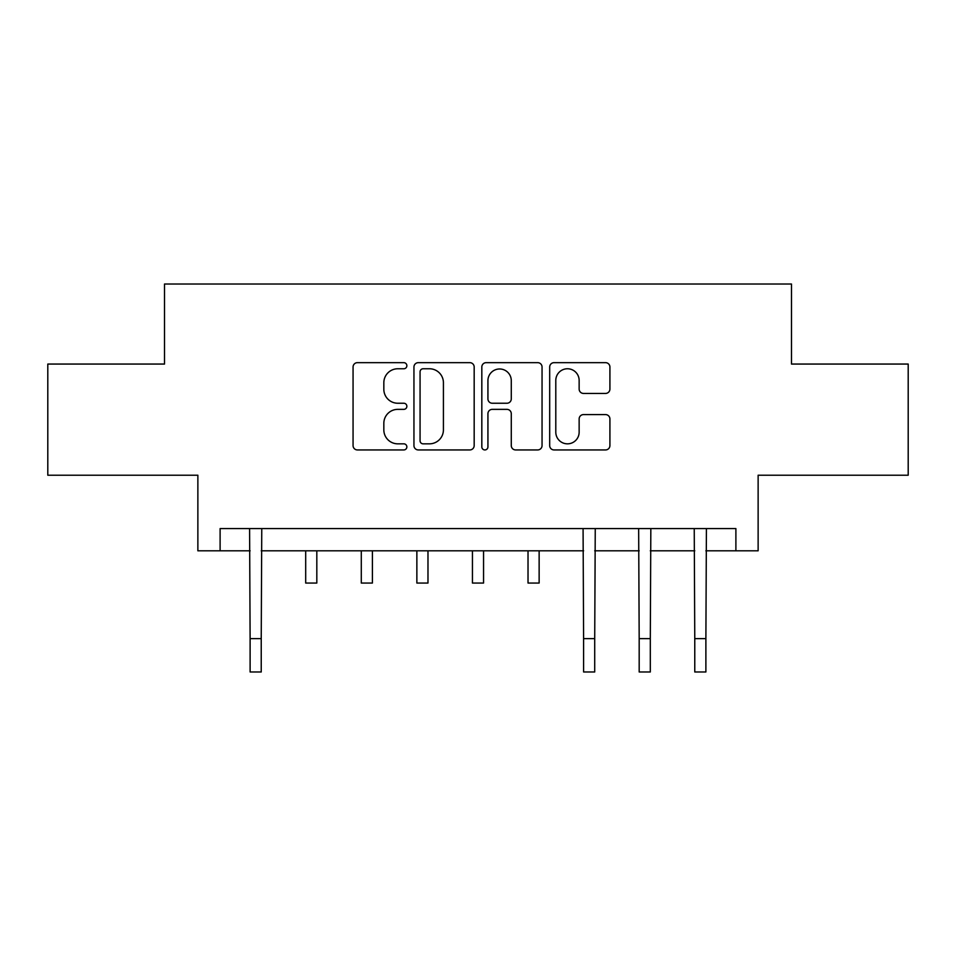 <?xml version="1.0" encoding="UTF-8"?>
<svg xmlns="http://www.w3.org/2000/svg" width="956" height="956" viewBox="0 0 956 956"><rect width="100%" height="100%" fill="white"/><g stroke="black" fill="none" stroke-linecap="round" stroke-linejoin="round"><path stroke-width="1.43" d="M406.862 365.706A3.059 3.059 0 0 0 403.802 362.659L357.425 362.659A4.362 4.362 0 0 0 353.063 367.02L353.063 445.58A4.362 4.362 0 0 0 357.425 449.941L403.802 449.941A3.059 3.059 0 0 0 406.862 446.894A3.059 3.059 0 0 0 403.802 443.835L397.804 443.835A13.97 13.97 0 0 1 383.834 429.865L383.834 423.317A13.97 13.97 0 0 1 397.804 409.359L403.802 409.359A3.059 3.059 0 0 0 406.862 406.3A3.059 3.059 0 0 0 403.802 403.241L397.804 403.241A13.97 13.97 0 0 1 383.834 389.283L383.834 382.735A13.97 13.97 0 0 1 397.804 368.765L403.802 368.765A3.059 3.059 0 0 0 406.862 365.706M605.554 393.43A4.362 4.362 0 0 0 609.916 389.056L609.916 367.02A4.362 4.362 0 0 0 605.554 362.659L554.05 362.659A4.362 4.362 0 0 0 549.688 367.02L549.688 445.58A4.362 4.362 0 0 0 554.05 449.941L605.554 449.941A4.362 4.362 0 0 0 609.916 445.58L609.916 418.955A4.362 4.362 0 0 0 605.554 414.593L583.519 414.593A4.362 4.362 0 0 0 579.145 418.955L579.145 432.16A11.675 11.675 0 0 1 567.47 443.835A11.675 11.675 0 0 1 555.795 432.16L555.795 380.44A11.675 11.675 0 0 1 567.47 368.765A11.675 11.675 0 0 1 579.145 380.44L579.145 389.056A4.362 4.362 0 0 0 583.519 393.43L605.554 393.43M220.107 550.811L220.107 528.584L735.893 528.584L735.893 550.811L758.132 550.811L758.132 475.216L908.2 475.216L908.2 364.057L791.484 364.057L791.484 284.016L164.516 284.016L164.516 364.057L47.8 364.057L47.8 475.216L197.868 475.216L197.868 550.811L250.114 550.811M474.176 367.02A4.362 4.362 0 0 0 469.814 362.659L418.31 362.659A4.362 4.362 0 0 0 413.948 367.02L413.948 445.58A4.362 4.362 0 0 0 418.31 449.941L469.814 449.941A4.362 4.362 0 0 0 474.176 445.58L474.176 367.02M486.186 362.659L537.69 362.659A4.362 4.362 0 0 1 542.052 367.02L542.052 445.58A4.362 4.362 0 0 1 537.69 449.941L515.643 449.941A4.362 4.362 0 0 1 511.281 445.58L511.281 413.721A4.362 4.362 0 0 0 506.919 409.359L492.292 409.359A4.362 4.362 0 0 0 487.93 413.721L487.93 446.894A3.059 3.059 0 0 1 484.871 449.941A3.059 3.059 0 0 1 481.824 446.894L481.824 367.02A4.362 4.362 0 0 1 486.186 362.659M261.227 550.811L583.602 550.811M594.716 550.811L639.182 550.811M650.307 550.811L694.773 550.811M705.887 550.811L735.893 550.811M423.114 368.765A3.059 3.059 0 0 0 420.066 371.824L420.066 440.776A3.059 3.059 0 0 0 423.114 443.835L429.447 443.835A13.97 13.97 0 0 0 443.417 429.865L443.417 382.735A13.97 13.97 0 0 0 429.447 368.765L423.114 368.765M511.281 380.655A11.675 11.675 0 0 0 499.606 368.98A11.675 11.675 0 0 0 487.93 380.655L487.93 398.879A4.362 4.362 0 0 0 492.292 403.241L506.919 403.241A4.362 4.362 0 0 0 511.281 398.879L511.281 380.655M249.588 528.584L250.114 638.632L261.227 638.632L261.765 528.584M250.114 638.632L250.114 671.984L261.227 671.984L261.227 638.632M305.693 550.811L305.693 583.052L316.818 583.052L316.818 550.811M361.284 550.811L361.284 583.052L372.398 583.052L372.398 550.811M416.864 550.811L416.864 583.052L427.977 583.052L427.977 550.811M472.443 550.811L472.443 583.052L483.557 583.052L483.557 550.811M528.023 550.811L528.023 583.052L539.136 583.052L539.136 550.811M583.076 528.584L583.602 638.632L594.716 638.632L595.253 528.584M583.602 638.632L583.602 671.984L594.716 671.984L594.716 638.632M638.656 528.584L639.182 638.632L650.307 638.632L650.833 528.584M639.182 638.632L639.182 671.984L650.307 671.984L650.307 638.632M694.235 528.584L694.773 638.632L705.887 638.632L706.412 528.584M694.773 638.632L694.773 671.984L705.887 671.984L705.887 638.632"/></g></svg>
